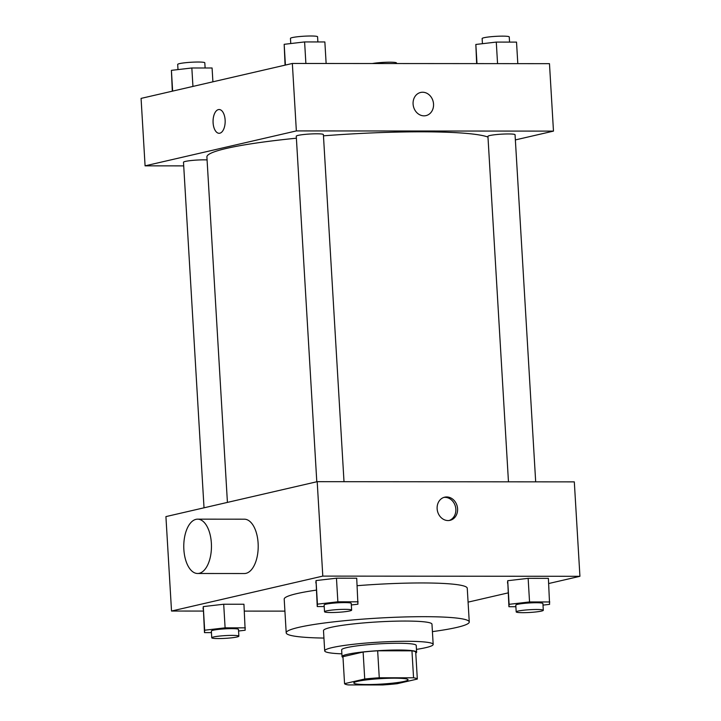 <?xml version="1.0" encoding="UTF-8"?>
<svg xmlns="http://www.w3.org/2000/svg" width="721" height="721" viewBox="0 0 721 721"><rect width="100%" height="100%" fill="white"/><g stroke="black" fill="none" stroke-linecap="round" stroke-linejoin="round"><path stroke-width="1.08" d="M357.562 681.345A27.164 2.74 -3.4 0 1 387.988 678.299A27.164 2.74 -3.4 0 1 408.059 679.75A27.164 2.74 -3.4 0 1 381.103 684.103A27.164 2.74 -3.4 0 1 353.822 682.976A27.164 2.74 -3.4 0 1 357.562 681.345M348.324 684.923L382.617 684.95A36.483 3.686 -3.4 0 0 397.145 683.715L417.324 679.056A36.483 3.686 -3.4 0 0 413.557 677.803L379.264 677.776A36.483 3.686 -3.4 0 0 364.727 679.011L344.557 683.67A36.483 3.686 -3.4 0 0 348.324 684.923M413.557 677.803L411.952 650.82L377.66 650.793L379.264 677.776M364.727 679.011L363.123 652.036L342.953 656.696L344.557 683.67M363.123 652.036A36.483 3.686 -3.4 0 1 377.66 650.793M411.952 650.82A36.483 3.686 -3.4 0 1 415.72 652.072L417.324 679.056M415.774 653.037A37.357 3.767 176.6 0 0 416.621 652.172A37.357 3.767 176.6 0 0 398.244 650.018A37.357 3.767 176.6 0 0 360.725 652.208A37.357 3.767 176.6 0 0 342.042 656.597A37.357 3.767 176.6 0 0 342.989 657.363M342.042 656.597L341.646 649.855A37.357 3.767 -3.4 0 1 346.792 647.611A37.357 3.767 -3.4 0 1 397.848 643.267A37.357 3.767 -3.4 0 1 416.224 645.421L416.621 652.172M416.459 649.396A54.336 5.48 176.6 0 0 433.177 644.412A54.336 5.48 176.6 0 0 406.437 641.284A54.336 5.48 176.6 0 0 351.866 644.466A54.336 5.48 176.6 0 0 324.693 650.856A54.336 5.48 176.6 0 0 341.88 653.83M433.177 644.412L431.969 624.179A54.336 5.48 176.6 0 0 405.238 621.051A54.336 5.48 176.6 0 0 350.667 624.233A54.336 5.48 176.6 0 0 323.495 630.623L324.693 650.856M432.411 631.623A91.693 9.256 176.6 0 0 469.263 621.962A91.693 9.256 176.6 0 0 424.146 616.68A91.693 9.256 176.6 0 0 332.057 622.052A91.693 9.256 176.6 0 0 286.201 632.84A91.693 9.256 176.6 0 0 323.936 638.067M357.156 585.695A91.693 9.256 -3.4 0 1 422.145 582.956A91.693 9.256 -3.4 0 1 467.253 588.237L469.263 621.962M286.201 632.84L284.2 599.115A91.693 9.256 -3.4 0 1 296.836 593.617A91.693 9.256 -3.4 0 1 316.267 590.129M543.003 605.117L549.591 604.351L548.384 578.359L528.142 578.341L507.71 580.711L508.918 606.712L515.885 606.712M468.082 602.134L508.098 592.896M548.69 583.523L579.927 576.304L322.801 576.106L171.526 611.038L203.196 611.066M244.347 611.102L284.912 611.129M351.334 604.973L357.922 604.207L356.715 578.206L336.464 578.188L316.032 580.567L317.24 606.559L324.216 606.568M238.561 631.01L245.158 630.244L243.941 604.243L223.699 604.234L203.268 606.604L204.476 632.605L211.442 632.605M579.927 576.304L574.313 481.871L317.195 481.673L322.801 576.106M437.133 508.747A11.887 10.157 -103 0 1 444.686 497.175A11.887 10.157 -103 0 1 457.249 506.466A11.887 10.157 -103 0 1 450.03 520.337A11.887 10.157 -103 0 1 437.133 508.747M317.195 481.673L165.92 516.606L171.526 611.038M197.635 519.156L244.383 519.192A27.164 13.843 90 0 1 258.208 546.374A27.164 13.843 90 0 1 244.338 573.528L197.59 573.492A27.164 13.843 90 0 1 183.792 547.906A27.164 13.843 90 0 1 196.013 519.345A27.164 13.843 90 0 1 197.635 519.156A27.164 13.843 90 0 1 211.46 546.338A27.164 13.843 90 0 1 197.59 573.492M443.83 497.418A11.887 10.157 -103 0 1 455.519 506.872A11.887 10.157 -103 0 1 449.156 520.49M227.421 502.402L206.9 156.944A142.632 14.393 -3.4 0 1 226.565 148.391A142.632 14.393 -3.4 0 1 296.385 138.207M323.459 135.827A142.632 14.393 -3.4 0 1 487.982 137.071M207.08 159.918A13.582 1.37 176.6 0 0 192.119 160.441A13.582 1.37 176.6 0 0 183.494 162.234L204.025 507.809M508.467 481.826L487.937 136.341A13.582 1.37 -3.4 0 1 489.811 135.53A13.582 1.37 -3.4 0 1 505.024 134.007A13.582 1.37 -3.4 0 1 515.055 134.737L535.685 481.844M316.798 481.763L296.268 136.197A13.582 1.37 -3.4 0 1 298.143 135.377A13.582 1.37 -3.4 0 1 313.347 133.854A13.582 1.37 -3.4 0 1 323.387 134.584L344.007 481.7M515.371 139.919L553.476 131.114L296.358 130.916L145.083 165.848L183.711 165.884M296.358 130.916L292.347 63.466L549.474 63.664L553.476 131.114M413.088 104.031A11.887 10.157 -103 0 1 420.64 92.459A11.887 10.157 -103 0 1 433.213 101.751A11.887 10.157 -103 0 1 425.985 115.621A11.887 10.157 -103 0 1 413.088 104.031M292.347 63.466L141.073 98.398L145.083 165.848M219.112 133.286A11.887 6.056 90 0 1 213.074 122.092A11.887 6.056 90 0 1 218.418 109.601A11.887 6.056 90 0 1 219.121 109.52A11.887 6.056 90 0 1 225.168 121.407A11.887 6.056 90 0 1 219.103 133.286A11.887 6.056 90 0 1 213.065 122.101A11.887 6.056 90 0 1 218.409 109.601A11.887 6.056 90 0 1 219.13 109.52M420.631 92.459A11.887 10.157 -103 0 1 433.204 101.751A11.887 10.157 -103 0 1 425.985 115.621M212.902 81.806L212.082 67.99L191.84 67.981L171.409 70.352L172.31 91.188M191.84 67.981L192.94 86.421M171.409 70.352L172.634 91.107M177.997 69.586L177.69 64.43A13.582 1.37 -3.4 0 1 179.556 63.61A13.582 1.37 -3.4 0 1 194.769 62.087A13.582 1.37 -3.4 0 1 204.809 62.817L205.115 67.99M372.378 63.529A13.582 1.37 -3.4 0 1 387.402 62.213A13.582 1.37 -3.4 0 1 396.478 62.961L396.514 63.547M326.135 63.493L324.856 41.953L304.604 41.935L284.173 44.314L285.074 65.142M304.604 41.935L305.884 63.475M284.173 44.314L285.408 65.07M290.761 43.548L290.455 38.393A13.582 1.37 -3.4 0 1 292.329 37.573A13.582 1.37 -3.4 0 1 307.543 36.05A13.582 1.37 -3.4 0 1 317.573 36.78L317.88 41.953M517.804 63.637L516.524 42.106L496.282 42.088L475.842 44.459L476.653 63.61M496.282 42.088L497.562 63.628M475.842 44.459L476.987 63.61M482.439 43.693L482.133 38.537A13.582 1.37 -3.4 0 1 483.998 37.726A13.582 1.37 -3.4 0 1 499.211 36.194A13.582 1.37 -3.4 0 1 509.251 36.924L509.558 42.097M245.347 627.856L225.105 627.838L204.665 630.217L204.476 632.605M211.749 637.779L211.352 631.037A13.582 1.37 -3.4 0 1 213.227 630.217A13.582 1.37 -3.4 0 1 228.431 628.694A13.582 1.37 -3.4 0 1 238.471 629.424L238.867 636.165A13.582 1.37 -3.4 0 1 225.394 638.346A13.582 1.37 -3.4 0 1 211.749 637.779A13.582 1.37 -3.4 0 1 213.623 636.967A13.582 1.37 -3.4 0 1 228.836 635.444A13.582 1.37 -3.4 0 1 238.867 636.165M243.941 604.243L223.699 604.234L225.105 627.838M223.699 604.234L203.268 606.604L204.665 630.217M203.268 606.604L203.07 608.993M358.112 601.819L337.87 601.801L317.438 604.171L317.24 606.559M324.522 611.741L324.117 604.991A13.582 1.37 -3.4 0 1 325.991 604.18A13.582 1.37 -3.4 0 1 341.204 602.657A13.582 1.37 -3.4 0 1 351.235 603.387L351.641 610.128A13.582 1.37 -3.4 0 1 338.158 612.3A13.582 1.37 -3.4 0 1 324.522 611.741A13.582 1.37 -3.4 0 1 326.388 610.93A13.582 1.37 -3.4 0 1 341.601 609.398A13.582 1.37 -3.4 0 1 351.641 610.128M356.715 578.206L336.464 578.188L337.87 601.801M336.464 578.188L316.032 580.567L317.438 604.171M316.032 580.567L315.843 582.956M549.79 601.963L529.547 601.945L509.107 604.324L508.918 606.712M516.191 611.886L515.794 605.144A13.582 1.37 -3.4 0 1 517.66 604.324A13.582 1.37 -3.4 0 1 532.873 602.801A13.582 1.37 -3.4 0 1 542.913 603.531L543.31 610.281A13.582 1.37 -3.4 0 1 529.836 612.453A13.582 1.37 -3.4 0 1 516.191 611.886A13.582 1.37 -3.4 0 1 518.066 611.075A13.582 1.37 -3.4 0 1 533.279 609.551A13.582 1.37 -3.4 0 1 543.31 610.281M548.384 578.359L528.142 578.341L529.547 601.945M528.142 578.341L507.71 580.711L509.107 604.324M507.71 580.711L507.512 583.1"/></g></svg>
